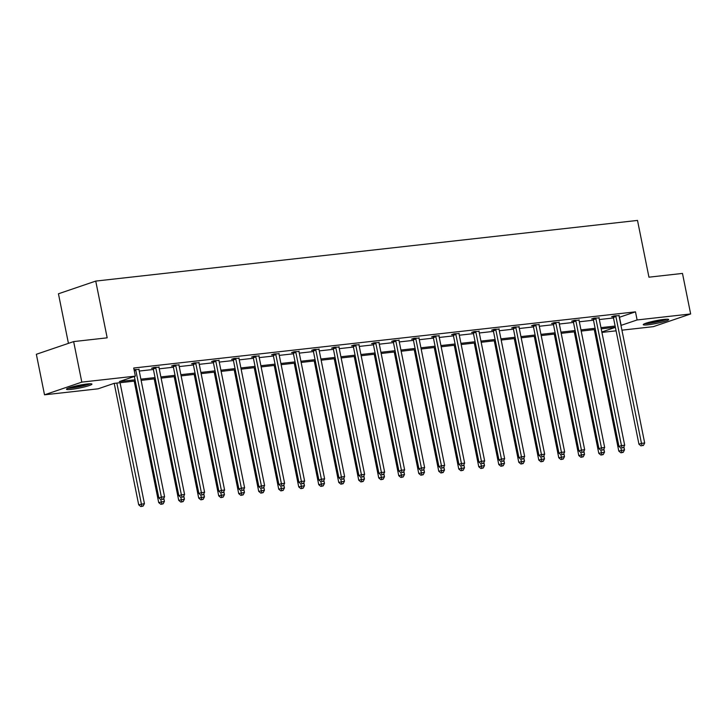 <?xml version="1.0" encoding="UTF-8"?>
<svg xmlns="http://www.w3.org/2000/svg" width="727" height="727" viewBox="0 0 727 727"><rect width="100%" height="100%" fill="white"/><g stroke="black" fill="none" stroke-linecap="round" stroke-linejoin="round"><path stroke-width="1.09" d="M87.058 384.001A12.977 1.381 -11.4 0 1 91.92 384.11A12.977 1.381 -11.4 0 1 84.886 386.809A12.977 1.381 -11.4 0 1 71.337 389.354A12.977 1.381 -11.4 0 1 66.484 389.236A12.977 1.381 -11.4 0 1 73.518 386.546A12.977 1.381 -11.4 0 1 87.058 384.001M663.833 319.426A12.977 1.381 -11.4 0 1 668.695 319.535A12.977 1.381 -11.4 0 1 661.661 322.234A12.977 1.381 -11.4 0 1 648.111 324.778A12.977 1.381 -11.4 0 1 643.259 324.66A12.977 1.381 -11.4 0 1 650.292 321.97A12.977 1.381 -11.4 0 1 663.833 319.426M68.438 343.362L58.442 293.781L95.737 281.085L637.506 220.426L648.947 277.178L682.48 273.425L690.65 313.955L653.355 326.65L621.921 330.176M616.087 330.83L601.92 332.412M135.277 381.003L114.039 383.383L98.054 388.827L44.52 394.816L81.815 382.12L135.358 376.123L119.373 381.566L135.031 379.812M81.815 382.12L73.645 341.59L36.35 354.285L44.52 394.816M158.986 367.199L154.042 367.417L151.525 368.271L152.961 368.107M198.989 362.718L194.054 362.937L191.528 363.791L192.964 363.636M239.001 358.238L234.058 358.456L231.54 359.311L232.976 359.156M279.004 353.758L274.07 353.976L271.544 354.831L272.979 354.676M319.017 349.278L314.073 349.496L311.556 350.359L312.992 350.196M359.02 344.798L354.085 345.016L351.559 345.879L352.995 345.716M399.032 340.318L394.089 340.536L391.571 341.399L393.007 341.236M439.035 335.838L434.101 336.056L431.574 336.919L433.01 336.755M479.048 331.367L474.104 331.576L471.587 332.439L473.023 332.275M519.051 326.886L514.116 327.105L511.59 327.959L513.026 327.795M559.063 322.406L554.119 322.624L551.602 323.479L553.038 323.315M599.066 317.926L594.123 318.144L591.605 318.999L593.041 318.844M139.239 371.052L153.406 369.47M159.24 368.816L173.408 367.226M179.251 366.572L193.409 364.99M199.253 364.336L213.42 362.746M219.254 362.091L233.422 360.51M239.256 359.856L253.423 358.266M259.266 357.611L273.425 356.03M279.268 355.376L293.435 353.785M299.27 353.131L313.437 351.55M319.271 350.896L333.439 349.314M339.282 348.66L353.44 347.07M359.283 346.415L373.442 344.834M379.285 344.18L393.452 342.59M399.287 341.935L413.454 340.354M419.288 339.7L433.456 338.11M439.299 337.455L453.457 335.874M459.3 335.22L473.468 333.629M479.302 332.975L493.469 331.394M499.304 330.74L513.471 329.149M519.314 328.504L533.473 326.914M539.316 326.259L553.483 324.678M559.317 324.024L573.485 322.434M579.319 321.779L593.486 320.198M599.33 319.544L613.488 317.953M619.331 317.299L635.48 311.847L133.723 368.016L135.358 376.123M619.068 315.682L614.133 315.9L611.607 316.763L613.043 316.599M579.065 320.162L574.121 320.38L571.604 321.243L573.04 321.08M539.061 324.642L534.118 324.86L531.591 325.723L533.027 325.56M499.049 329.122L494.106 329.34L491.588 330.194L493.024 330.04M459.046 333.602L454.102 333.82L451.585 334.674L453.012 334.52M419.034 338.082L414.09 338.3L411.573 339.155L413.009 339M379.031 342.562L374.087 342.78L371.57 343.635L372.996 343.471M339.018 347.043L334.075 347.261L331.557 348.115L332.993 347.951M299.015 351.523L294.072 351.741L291.554 352.595L292.981 352.431M259.003 356.003L254.059 356.212L251.542 357.075L252.978 356.912M219 360.474L214.056 360.692L211.539 361.555L212.975 361.392M178.987 364.954L174.053 365.172L171.527 366.035L172.962 365.872M138.984 369.434L134.05 369.652M73.645 341.59L107.178 337.828L95.737 281.085M635.48 311.847L637.116 319.953L690.65 313.955M615.369 327.259L601.202 328.84M595.358 329.495L581.2 331.085M575.357 331.739L561.199 333.32M555.355 333.975L541.188 335.565M535.354 336.21L521.186 337.801M515.343 338.455L501.185 340.036M495.341 340.69L481.183 342.281M475.34 342.935L461.172 344.516M455.338 345.171L441.171 346.761M435.337 347.415L421.169 348.996M415.326 349.651L401.168 351.241M395.324 351.895L381.157 353.476M375.323 354.131L361.155 355.721M355.321 356.375L341.154 357.957M335.311 358.611L321.152 360.192M315.309 360.846L301.142 362.437M295.307 363.091L281.14 364.672M275.306 365.327L261.138 366.917M255.295 367.571L241.137 369.152M235.294 369.807L221.126 371.397M215.292 372.051L201.125 373.633M195.29 374.287L181.123 375.877M175.28 376.531L161.121 378.113M155.278 378.767L141.12 380.357M601.829 331.966L615.387 327.35M620.967 325.405L637.116 319.953M140.874 379.158L155.042 377.577M160.876 376.922L175.043 375.332M180.887 374.678L195.045 373.096M200.888 372.442L215.047 370.852M220.89 370.197L235.057 368.616M240.891 367.962L255.059 366.372M260.893 365.717L275.06 364.136M280.904 363.482L295.062 361.892M300.905 361.246L315.073 359.656M320.907 359.002L335.074 357.42M340.908 356.766L355.076 355.176M360.919 354.522L375.077 352.94M380.921 352.286L395.088 350.696M400.922 350.041L415.09 348.46M420.924 347.806L435.091 346.216M440.935 345.561L455.093 343.98M460.936 343.326L475.104 341.735M480.938 341.09L495.105 339.5M500.939 338.846L515.107 337.264M520.95 336.61L535.108 335.02M540.952 334.365L555.11 332.784M560.953 332.13L575.121 330.54M580.955 329.885L595.122 328.304M600.956 327.65L615.124 326.06M619.504 317.281L621.14 325.387M615.905 316.563L613.388 317.426L638.951 444.215L641.468 443.352L615.905 316.563A1.663 1.281 71.2 0 0 615.687 315.972L615.569 315.745M642.095 445.615L643.386 445.469L642.095 445.615L641.468 443.352L644.676 442.997L619.113 316.209A1.663 1.281 71.2 0 1 619.077 315.591L619.104 315.345M613.388 317.426A1.663 1.281 71.2 0 0 613.17 316.827L612.897 316.327M638.951 444.215L641.096 445.96M643.386 445.469L644.676 442.997M594.295 329.613L618.786 451.076L624.511 449.859L623.884 446.741M620.867 448.014L621.939 452.476L620.931 452.821L623.221 452.33L621.939 452.476M624.511 449.859L623.221 452.33M620.931 452.821L618.786 451.076M595.904 318.808L593.377 319.662L618.95 446.451L621.467 445.596L595.904 318.808A1.663 1.281 71.2 0 0 595.686 318.208L595.558 317.981M622.094 447.85L623.375 447.705L622.094 447.85L621.467 445.596L624.675 445.233L599.103 318.444A1.663 1.281 71.2 0 1 599.075 317.835L599.103 317.581M593.377 319.662A1.663 1.281 71.2 0 0 593.168 319.071L592.896 318.562M618.95 446.451L621.085 448.195M623.375 447.705L624.675 445.233M575.893 321.043L573.376 321.907L598.939 448.695L601.465 447.832L575.893 321.043A1.663 1.281 71.2 0 0 575.684 320.453L575.557 320.225M602.092 450.095L603.374 449.949L602.092 450.095L601.465 447.832L604.664 447.478L579.101 320.689A1.663 1.281 71.2 0 1 579.074 320.071L579.101 319.825M573.376 321.907A1.663 1.281 71.2 0 0 573.158 321.307L572.885 320.798M598.939 448.695L601.084 450.431M603.374 449.949L604.664 447.478M574.294 331.857L598.784 453.321L604.51 452.103L603.883 448.977M600.856 450.249L601.938 454.72L600.929 455.057L603.219 454.575L601.938 454.72M604.51 452.103L603.219 454.575M600.929 455.057L598.784 453.321M554.292 334.093L578.783 455.556L584.508 454.339L583.881 451.222M580.855 452.494L581.936 456.956L580.928 457.301L583.218 456.81L581.936 456.956M584.508 454.339L583.218 456.81M580.928 457.301L578.783 455.556M665.896 319.235A11.232 1.2 -11.4 0 1 655.945 321.979A11.232 1.2 -11.4 0 1 645.721 323.306M649.965 322.052A10.396 1.109 168.6 0 0 661.488 319.726M644.713 323.688A12.895 1.372 168.6 0 0 655.981 322.152A12.895 1.372 168.6 0 0 666.968 319.198M89.121 383.811A11.232 1.2 -11.4 0 1 79.17 386.555A11.232 1.2 -11.4 0 1 68.947 387.882M73.191 386.628A10.396 1.109 168.6 0 0 84.714 384.301M67.938 388.263A12.895 1.372 168.6 0 0 79.207 386.728A12.895 1.372 168.6 0 0 90.193 383.774M555.891 323.288L553.374 324.142L578.937 450.931L581.455 450.077L555.891 323.288A1.663 1.281 71.2 0 0 555.673 322.688L555.555 322.461M582.091 452.33L583.372 452.185L582.091 452.33L581.455 450.077L584.662 449.713L559.099 322.924A1.663 1.281 71.2 0 1 559.072 322.306L559.099 322.061M553.374 324.142A1.663 1.281 71.2 0 0 553.156 323.551L552.883 323.042M578.937 450.931L581.082 452.676M583.372 452.185L584.662 449.713M534.29 336.337L558.781 457.801L564.506 456.583L563.87 453.457M560.853 454.729L561.926 459.2L560.917 459.537L563.207 459.055L561.926 459.2M564.506 456.583L563.207 459.055M560.917 459.537L558.781 457.801M535.89 325.523L533.373 326.387L558.936 453.175L561.453 452.312L535.89 325.523A1.663 1.281 71.2 0 0 535.672 324.933L535.554 324.696M562.089 454.575L563.37 454.43L562.089 454.575L561.453 452.312L564.661 451.958L539.098 325.169A1.663 1.281 71.2 0 1 539.061 324.551L539.089 324.306M533.373 326.387A1.663 1.281 71.2 0 0 533.155 325.787L532.882 325.278M558.936 453.175L561.08 454.911M563.37 454.43L564.661 451.958M514.28 338.573L538.771 460.037L544.496 458.819L543.869 455.693M540.852 456.974L541.924 461.436L540.915 461.781L543.205 461.291L541.924 461.436M544.496 458.819L543.205 461.291M540.915 461.781L538.771 460.037M515.888 327.768L513.362 328.622L538.934 455.411L541.451 454.557L515.888 327.768A1.663 1.281 71.2 0 0 515.67 327.168L515.543 326.941M542.078 456.81L543.36 456.665L542.078 456.81L541.451 454.557L544.659 454.193L519.087 327.404A1.663 1.281 71.2 0 1 519.06 326.786L519.087 326.541M513.362 328.622A1.663 1.281 71.2 0 0 513.153 328.031L512.88 327.523M538.934 455.411L541.07 457.156M543.36 456.665L544.659 454.193M494.278 340.809L518.769 462.272L524.494 461.063L523.867 457.937M520.85 459.21L521.922 463.672L520.914 464.017L523.204 463.535L521.922 463.672M524.494 461.063L523.204 463.535M520.914 464.017L518.769 462.272M495.878 330.003L493.36 330.858L518.924 457.656L521.45 456.792L495.878 330.003A1.663 1.281 71.2 0 0 495.669 329.413L495.541 329.177M522.077 459.055L523.358 458.91L522.077 459.055L521.45 456.792L524.649 456.438L499.086 329.649A1.663 1.281 71.2 0 1 499.058 329.031L499.086 328.786M493.36 330.858A1.663 1.281 71.2 0 0 493.142 330.267L492.87 329.758M518.924 457.656L521.068 459.391M523.358 458.91L524.649 456.438M474.277 343.053L498.767 464.517L504.493 463.299L503.866 460.173M500.839 461.454L501.921 465.916L500.912 466.261L503.202 465.771L501.921 465.916M504.493 463.299L503.202 465.771M500.912 466.261L498.767 464.517M475.876 332.248L473.359 333.102L498.922 459.891L501.439 459.037L475.876 332.248A1.663 1.281 71.2 0 0 475.667 331.648L475.54 331.421M502.075 461.291L503.357 461.145L502.075 461.291L501.439 459.037L504.647 458.673L479.084 331.885A1.663 1.281 71.2 0 1 479.057 331.267L479.084 331.021M473.359 333.102A1.663 1.281 71.2 0 0 473.141 332.503L472.868 332.003M498.922 459.891L501.067 461.636M503.357 461.145L504.647 458.673M454.275 345.289L478.766 466.752L484.491 465.534L483.855 462.417M480.838 463.69L481.91 468.152L480.901 468.497L483.201 468.015L481.91 468.152M484.491 465.534L483.201 468.015M480.901 468.497L478.766 466.752M455.874 334.484L453.357 335.338L478.92 462.127L481.438 461.272L455.874 334.484A1.663 1.281 71.2 0 0 455.656 333.884L455.538 333.657M482.074 463.526L483.355 463.39L482.074 463.526L481.438 461.272L484.645 460.909L459.082 334.12A1.663 1.281 71.2 0 1 459.046 333.511L459.082 333.266M453.357 335.338A1.663 1.281 71.2 0 0 453.139 334.747L452.866 334.238M478.92 462.127L481.065 463.871M483.355 463.39L484.645 460.909M434.264 347.533L458.755 468.997L464.489 467.779L463.853 464.653M460.836 465.934L461.909 470.396L460.9 470.742L463.19 470.251L461.909 470.396M464.489 467.779L463.19 470.251M460.9 470.742L458.755 468.997M435.873 336.719L433.347 337.582L458.919 464.371L461.436 463.508L435.873 336.719A1.663 1.281 71.2 0 0 435.655 336.128L435.528 335.901M462.063 465.771L463.344 465.625L462.063 465.771L461.436 463.508L464.644 463.154L439.072 336.365A1.663 1.281 71.2 0 1 439.044 335.747L439.072 335.501M433.347 337.582A1.663 1.281 71.2 0 0 433.138 336.983L432.865 336.483M458.919 464.371L461.054 466.116M463.344 465.625L464.644 463.154M414.263 349.769L438.754 471.232L444.479 470.015L443.852 466.898M440.835 468.17L441.907 472.632L440.898 472.977L443.188 472.486L441.907 472.632M444.479 470.015L443.188 472.486M440.898 472.977L438.754 471.232M415.862 338.964L413.345 339.818L438.908 466.607L441.434 465.753L415.862 338.964A1.663 1.281 71.2 0 0 415.653 338.364L415.526 338.137M442.061 468.006L443.343 467.87L442.061 468.006L441.434 465.753L444.633 465.389L419.07 338.6A1.663 1.281 71.2 0 1 419.043 337.991L419.07 337.746M413.345 339.818A1.663 1.281 71.2 0 0 413.136 339.227L412.854 338.718M438.908 466.607L441.053 468.352M443.343 467.87L444.633 465.389M394.261 352.013L418.752 473.477L424.477 472.259L423.85 469.133M420.824 470.414L421.905 474.876L420.897 475.213L423.187 474.731L421.905 474.876M424.477 472.259L423.187 474.731M420.897 475.213L418.752 473.477M395.861 341.199L393.343 342.063L418.906 468.851L421.424 467.988L395.861 341.199A1.663 1.281 71.2 0 0 395.652 340.609L395.524 340.381M422.06 470.251L423.341 470.105L422.06 470.251L421.424 467.988L424.632 467.634L399.068 340.845A1.663 1.281 71.2 0 1 399.041 340.227L399.068 339.982M393.343 342.063A1.663 1.281 71.2 0 0 393.125 341.463L392.853 340.963M418.906 468.851L421.051 470.596M423.341 470.105L424.632 467.634M374.26 354.249L398.75 475.712L404.476 474.495L403.848 471.378M400.822 472.65L401.895 477.112L400.895 477.457L403.185 476.967L401.895 477.112M404.476 474.495L403.185 476.967M400.895 477.457L398.75 475.712M375.859 343.444L373.342 344.298L398.905 471.087L401.422 470.233L375.859 343.444A1.663 1.281 71.2 0 0 375.641 342.844L375.523 342.617M402.058 472.486L403.34 472.341L402.058 472.486L401.422 470.233L404.63 469.869L379.067 343.08A1.663 1.281 71.2 0 1 379.04 342.472L379.067 342.217M373.342 344.298A1.663 1.281 71.2 0 0 373.124 343.707L372.851 343.199M398.905 471.087L401.05 472.832M403.34 472.341L404.63 469.869M354.249 356.494L378.749 477.957L384.474 476.739L383.838 473.613M380.821 474.885L381.893 479.357L380.884 479.693L383.174 479.211L381.893 479.357M384.474 476.739L383.174 479.211M380.884 479.693L378.749 477.957M355.857 345.679L353.331 346.543L378.903 473.332L381.421 472.468L355.857 345.679A1.663 1.281 71.2 0 0 355.639 345.089L355.521 344.862M382.048 474.731L383.329 474.586L382.048 474.731L381.421 472.468L384.628 472.114L359.065 345.325A1.663 1.281 71.2 0 1 359.029 344.707L359.056 344.462M353.331 346.543A1.663 1.281 71.2 0 0 353.122 345.943L352.849 345.434M378.903 473.332L381.039 475.067M383.329 474.586L384.628 472.114M334.247 358.729L358.738 480.193L364.463 478.975L363.836 475.858M360.819 477.13L361.892 481.592L360.883 481.937L363.173 481.447L361.892 481.592M364.463 478.975L363.173 481.447M360.883 481.937L358.738 480.193M335.856 347.924L333.329 348.778L358.893 475.567L361.419 474.713L335.856 347.924A1.663 1.281 71.2 0 0 335.638 347.324L335.51 347.097M362.046 476.967L363.327 476.821L362.046 476.967L361.419 474.713L364.618 474.349L339.055 347.561A1.663 1.281 71.2 0 1 339.027 346.943L339.055 346.697M333.329 348.778A1.663 1.281 71.2 0 0 333.12 348.188L332.848 347.679M358.893 475.567L361.037 477.312M363.327 476.821L364.618 474.349M314.246 360.974L338.737 482.428L344.462 481.219L343.835 478.093M340.809 479.366L341.89 483.828L340.881 484.173L343.171 483.691L341.89 483.828M344.462 481.219L343.171 483.691M340.881 484.173L338.737 482.428M315.845 350.16L313.328 351.023L338.891 477.812L341.408 476.948L315.845 350.16A1.663 1.281 71.2 0 0 315.636 349.569L315.509 349.333M342.044 479.211L343.326 479.066L342.044 479.211L341.408 476.948L344.616 476.594L319.053 349.805A1.663 1.281 71.2 0 1 319.026 349.187L319.053 348.942M313.328 351.023A1.663 1.281 71.2 0 0 313.11 350.423L312.837 349.914M338.891 477.812L341.036 479.547M343.326 479.066L344.616 476.594M294.244 363.209L318.735 484.673L324.46 483.455L323.833 480.329M320.807 481.61L321.888 486.072L320.88 486.418L323.17 485.927L321.888 486.072M324.46 483.455L323.17 485.927M320.88 486.418L318.735 484.673M295.844 352.404L293.326 353.258L318.889 480.047L321.407 479.193L295.844 352.404A1.663 1.281 71.2 0 0 295.625 351.804L295.507 351.577M322.043 481.447L323.324 481.301L322.043 481.447L321.407 479.193L324.615 478.829L299.051 352.041A1.663 1.281 71.2 0 1 299.024 351.423L299.051 351.177M293.326 353.258A1.663 1.281 71.2 0 0 293.108 352.668L292.836 352.159M318.889 480.047L321.034 481.792M323.324 481.301L324.615 478.829M274.243 365.445L298.733 486.908L304.459 485.691L303.822 482.574M300.805 483.846L301.878 488.308L300.869 488.653L303.159 488.171L301.878 488.308M304.459 485.691L303.159 488.171M300.869 488.653L298.733 486.908M275.842 354.64L273.316 355.494L298.888 482.283L301.405 481.428L275.842 354.64A1.663 1.281 71.2 0 0 275.624 354.049L275.506 353.813M302.032 483.682L303.323 483.546L302.032 483.682L301.405 481.428L304.613 481.074L279.05 354.285A1.663 1.281 71.2 0 1 279.014 353.667L279.041 353.422M273.316 355.494A1.663 1.281 71.2 0 0 273.107 354.903L272.834 354.394M298.888 482.283L301.033 484.028M303.323 483.546L304.613 481.074M254.232 367.689L278.723 489.153L284.448 487.935L283.821 484.809M280.804 486.09L281.876 490.552L280.867 490.898L283.157 490.407L281.876 490.552M284.448 487.935L283.157 490.407M280.867 490.898L278.723 489.153M255.84 356.875L253.314 357.739L278.877 484.527L281.404 483.664L255.84 356.875A1.663 1.281 71.2 0 0 255.622 356.285L255.495 356.057M282.031 485.927L283.312 485.781L282.031 485.927L281.404 483.664L284.611 483.31L259.039 356.521A1.663 1.281 71.2 0 1 259.012 355.903L259.039 355.657M253.314 357.739A1.663 1.281 71.2 0 0 253.105 357.139L252.832 356.639M278.877 484.527L281.022 486.272M283.312 485.781L284.611 483.31M234.23 369.925L258.721 491.388L264.446 490.171L263.819 487.054M260.793 488.326L261.874 492.788L260.866 493.133L263.156 492.642L261.874 492.788M264.446 490.171L263.156 492.642M260.866 493.133L258.721 491.388M235.83 359.12L233.312 359.974L258.876 486.763L261.402 485.909L235.83 359.12A1.663 1.281 71.2 0 0 235.621 358.52L235.493 358.293M262.029 488.162L263.31 488.026L262.029 488.162L261.402 485.909L264.601 485.545L239.038 358.756A1.663 1.281 71.2 0 1 239.01 358.147L239.038 357.902M233.312 359.974A1.663 1.281 71.2 0 0 233.094 359.383L232.822 358.874M258.876 486.763L261.02 488.508M263.31 488.026L264.601 485.545M214.229 372.169L238.72 493.633L244.445 492.415L243.818 489.289M240.791 490.571L241.873 495.032L240.864 495.378L243.154 494.887L241.873 495.032M244.445 492.415L243.154 494.887M240.864 495.378L238.72 493.633M215.828 361.355L213.311 362.219L238.874 489.007L241.391 488.144L215.828 361.355A1.663 1.281 71.2 0 0 215.61 360.765L215.492 360.537M242.027 490.407L243.309 490.262L242.027 490.407L241.391 488.144L244.599 487.79L219.036 361.001A1.663 1.281 71.2 0 1 219.009 360.383L219.036 360.138M213.311 362.219A1.663 1.281 71.2 0 0 213.093 361.619L212.82 361.119M238.874 489.007L241.019 490.752M243.309 490.262L244.599 487.79M194.227 374.405L218.718 495.869L224.443 494.651L223.807 491.534M220.79 492.806L221.862 497.268L220.854 497.613L223.144 497.123L221.862 497.268M224.443 494.651L223.144 497.123M220.854 497.613L218.718 495.869M195.827 363.6L193.309 364.454L218.872 491.243L221.39 490.389L195.827 363.6A1.663 1.281 71.2 0 0 195.608 363L195.49 362.773M222.017 492.642L223.307 492.497L222.017 492.642L221.39 490.389L224.598 490.025L199.034 363.236A1.663 1.281 71.2 0 1 198.998 362.628L199.025 362.373M193.309 364.454A1.663 1.281 71.2 0 0 193.091 363.863L192.819 363.355M218.872 491.243L221.017 492.988M223.307 492.497L224.598 490.025M174.216 376.65L198.707 498.113L204.432 496.895L203.805 493.769M200.788 495.051L201.861 499.513L200.852 499.849L203.142 499.367L201.861 499.513M204.432 496.895L203.142 499.367M200.852 499.849L198.707 498.113M175.825 365.835L173.299 366.699L198.871 493.488L201.388 492.624L175.825 365.835A1.663 1.281 71.2 0 0 175.607 365.245L175.48 365.018M202.015 494.887L203.296 494.742L202.015 494.887L201.388 492.624L204.596 492.27L179.024 365.481A1.663 1.281 71.2 0 1 178.996 364.863L179.024 364.618M173.299 366.699A1.663 1.281 71.2 0 0 173.09 366.099L172.817 365.599M198.871 493.488L201.006 495.223M203.296 494.742L204.596 492.27M154.215 378.885L178.706 500.349L184.431 499.131L183.804 496.014M180.787 497.286L181.859 501.748L180.85 502.093L183.14 501.603L181.859 501.748M184.431 499.131L183.14 501.603M180.85 502.093L178.706 500.349M155.814 368.08L153.297 368.934L178.86 495.723L181.386 494.869L155.814 368.08A1.663 1.281 71.2 0 0 155.605 367.48L155.478 367.253M182.014 497.123L183.295 496.977L182.014 497.123L181.386 494.869L184.585 494.505L159.022 367.717A1.663 1.281 71.2 0 1 158.995 367.099L159.022 366.853M153.297 368.934A1.663 1.281 71.2 0 0 153.079 368.344L152.806 367.835M178.86 495.723L181.005 497.468M183.295 496.977L184.585 494.505M134.213 381.13L158.704 502.593L164.429 501.376L163.802 498.249M160.776 499.522L161.857 503.993L160.849 504.329L163.139 503.847L161.857 503.993M164.429 501.376L163.139 503.847M160.849 504.329L158.704 502.593M134.359 376.468L158.859 497.968L161.376 497.104L135.813 370.316A1.663 1.281 71.2 0 0 135.604 369.725L135.476 369.489M162.012 499.367L163.293 499.222L162.012 499.367L161.376 497.104L164.584 496.75L139.021 369.961A1.663 1.281 71.2 0 1 138.993 369.343L139.021 369.098M158.859 497.968L161.003 499.703M163.293 499.222L164.584 496.75M114.212 383.365L138.703 504.829L144.428 503.611L120.046 382.711M116.838 383.074L141.847 506.228L140.838 506.574L143.128 506.083L141.847 506.228M144.428 503.611L143.128 506.083M140.838 506.574L138.703 504.829M615.687 315.972L613.17 316.827M595.686 318.208L593.168 319.071M575.684 320.453L573.158 321.307M555.673 322.688L553.156 323.551M535.672 324.933L533.155 325.787M515.67 327.168L513.153 328.031M495.669 329.413L493.142 330.267M475.667 331.648L473.141 332.503M455.656 333.884L453.139 334.747M435.655 336.128L433.138 336.983M415.653 338.364L413.136 339.227M395.652 340.609L393.125 341.463M375.641 342.844L373.124 343.707M355.639 345.089L353.122 345.943M335.638 347.324L333.12 348.188M315.636 349.569L313.11 350.423M295.625 351.804L293.108 352.668M275.624 354.049L273.107 354.903M255.622 356.285L253.105 357.139M235.621 358.52L233.094 359.383M215.61 360.765L213.093 361.619M195.608 363L193.091 363.863M175.607 365.245L173.09 366.099M155.605 367.48L153.079 368.344M135.813 370.316L134.286 370.834M135.604 369.725L134.159 370.216"/></g></svg>
